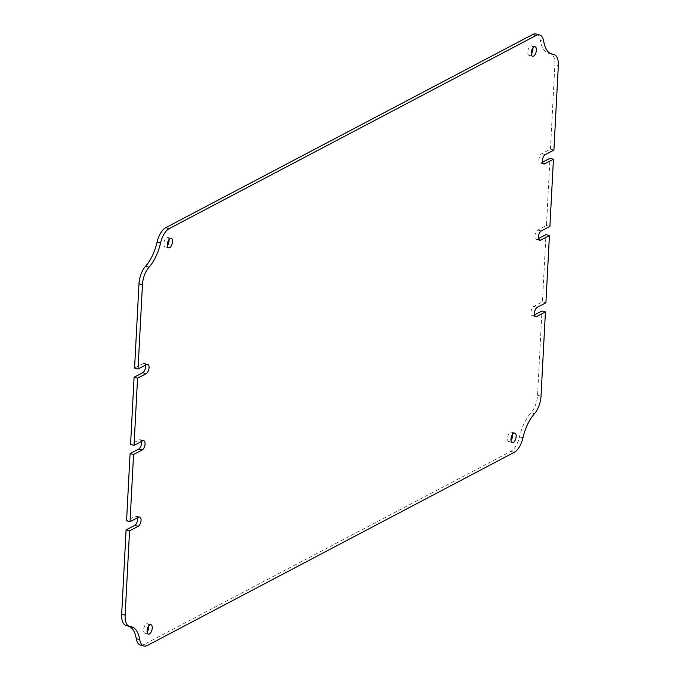 <?xml version="1.0" encoding="UTF-8"?>
<svg xmlns="http://www.w3.org/2000/svg" width="680" height="680" viewBox="0 0 680 680"><rect width="100%" height="100%" fill="white"/><g stroke="black" fill="none" stroke-linecap="round" stroke-linejoin="round"><path stroke-width="0.51" stroke-dasharray="3.4 2.55" d="M538.517 238.561L537.302 239.199A4.913 2.354 -74.9 0 1 536.265 239.36A4.913 2.354 -74.9 0 1 534.947 235.986A4.913 2.354 -74.9 0 1 537.787 230.035L546.448 225.479L549.967 158.295M553.911 150.067L550.452 149.132L541.781 153.689A4.913 2.354 105.1 0 0 538.942 159.638A4.913 2.354 105.1 0 0 540.269 163.013A4.913 2.354 105.1 0 0 541.306 162.851L542.512 162.214M534.514 314.908L533.298 315.546A4.913 2.354 -74.9 0 1 532.27 315.707A4.913 2.354 -74.9 0 1 530.944 312.332A4.913 2.354 -74.9 0 1 533.783 306.382L542.444 301.826L545.963 234.634M532.899 47.974A4.913 2.354 105.1 0 0 531.615 45.849A4.913 2.354 105.1 0 0 527.74 51.952A4.913 2.354 105.1 0 0 529.065 55.327A4.913 2.354 105.1 0 0 531.241 54.128M169.006 239.564A4.913 2.354 105.1 0 0 167.722 237.43A4.913 2.354 105.1 0 0 163.846 243.542A4.913 2.354 105.1 0 0 165.163 246.908A4.913 2.354 105.1 0 0 167.348 245.709M148.758 625.872A4.913 2.354 105.1 0 0 147.475 623.738A4.913 2.354 105.1 0 0 143.599 629.85A4.913 2.354 105.1 0 0 144.917 633.225A4.913 2.354 105.1 0 0 147.101 632.026M512.652 434.291A4.913 2.354 105.1 0 0 511.368 432.157A4.913 2.354 105.1 0 0 507.492 438.269A4.913 2.354 105.1 0 0 508.818 441.635A4.913 2.354 105.1 0 0 510.994 440.436M129.344 626.365A32.733 15.716 105.1 0 0 127.916 625.821A32.733 15.716 105.1 0 0 126.693 625.6A16.371 7.862 -74.9 0 1 126.072 625.49M137.487 517.786A4.913 2.354 105.1 0 0 136.263 516.052A4.913 2.354 105.1 0 0 135.226 516.213L126.565 520.778M141.482 441.439A4.913 2.354 105.1 0 0 140.267 439.705A4.913 2.354 105.1 0 0 139.23 439.866L130.569 444.431M134.572 368.084L143.233 363.519A4.913 2.354 -74.9 0 1 144.27 363.358A4.913 2.354 -74.9 0 1 145.486 365.092M536.078 34A16.371 7.862 -74.9 0 1 540.26 40.417A32.733 15.716 105.1 0 0 548.624 53.244A32.733 15.716 105.1 0 0 549.848 53.465A16.371 7.862 -74.9 0 1 550.46 53.575A16.371 7.862 -74.9 0 1 554.863 64.821L558.331 65.756M550.452 149.132L554.863 64.821M140.454 645.065A16.371 7.862 -74.9 0 0 143.913 644.529L510.782 451.384A16.371 7.862 105.1 0 0 519.477 436.9A32.733 15.716 -74.9 0 1 531.02 412.734A16.371 7.862 105.1 0 0 537.548 395.293L541.968 310.981M542.444 301.826L545.913 302.753M546.448 225.479L549.916 226.406M537.302 239.199L538.917 239.632M541.306 162.851L542.92 163.285M533.298 315.546L534.913 315.979M143.913 644.529L147.373 645.465M510.782 451.384L514.241 452.319M537.548 395.293L541.016 396.227M533.783 306.382L537.251 307.317M135.226 516.213L138.694 517.149M143.233 363.519L146.702 364.454M541.781 153.689L545.25 154.624M537.787 230.035L541.246 230.971M139.23 439.866L142.698 440.802M519.477 436.9L522.946 437.835M531.02 412.734L534.48 413.661M549.848 53.465L550.91 53.754M540.26 40.417L543.728 41.344M126.693 625.6L130.152 626.535M536.265 239.36L539.733 240.295M540.269 163.013L543.736 163.948M532.27 315.707L535.729 316.642M531.615 45.849L535.083 46.776M167.722 237.43L171.181 238.365M147.475 623.738L150.934 624.673M511.368 432.157L514.837 433.092M508.818 441.635L512.278 442.569M144.917 633.225L148.385 634.151M165.163 246.908L168.631 247.843M529.065 55.327L532.525 56.261M136.263 516.052L139.731 516.987M144.27 363.358L147.73 364.293M140.267 439.705L143.735 440.64M548.624 53.244L552.083 54.179M127.916 625.821L131.376 626.756"/><path stroke-width="1.02" d="M540.77 240.133A4.913 2.354 -74.9 0 1 539.733 240.295A4.913 2.354 -74.9 0 1 538.407 236.921A4.913 2.354 -74.9 0 1 541.246 230.971L549.916 226.406L553.435 159.222L544.774 163.786A4.913 2.354 105.1 0 1 543.736 163.948A4.913 2.354 105.1 0 1 542.41 160.573A4.913 2.354 105.1 0 1 545.25 154.624L553.911 150.067L558.331 65.756A16.371 7.862 105.1 0 0 553.928 54.51A16.371 7.862 105.1 0 0 553.308 54.4A32.733 15.716 -74.9 0 1 552.083 54.179A32.733 15.716 -74.9 0 1 543.728 41.344A16.371 7.862 105.1 0 0 539.546 34.935A16.371 7.862 105.1 0 0 536.087 35.47L169.218 228.616A16.371 7.862 -74.9 0 0 160.522 243.1A32.733 15.716 105.1 0 1 148.98 267.265A16.371 7.862 -74.9 0 0 142.452 284.707L138.031 369.019L146.702 364.454A4.913 2.354 -74.9 0 1 147.73 364.293A4.913 2.354 -74.9 0 1 148.954 368.645A4.913 2.354 -74.9 0 1 146.217 373.618L137.555 378.173L134.036 445.366L142.698 440.802A4.913 2.354 105.1 0 1 143.735 440.64A4.913 2.354 105.1 0 1 144.951 444.992A4.913 2.354 105.1 0 1 142.214 449.964L133.552 454.521L130.033 521.704L138.694 517.149A4.913 2.354 105.1 0 1 139.731 516.987A4.913 2.354 105.1 0 1 140.947 521.339A4.913 2.354 105.1 0 1 138.219 526.312L129.548 530.867L125.137 615.179A16.371 7.862 105.1 0 0 129.54 626.424A16.371 7.862 105.1 0 0 130.152 626.535A32.733 15.716 -74.9 0 1 131.376 626.756A32.733 15.716 -74.9 0 1 139.74 639.582A16.371 7.862 105.1 0 0 143.922 646A16.371 7.862 105.1 0 0 147.373 645.465L514.241 452.319A16.371 7.862 -74.9 0 0 522.946 437.835A32.733 15.716 105.1 0 1 534.48 413.661A16.371 7.862 -74.9 0 0 541.016 396.227L545.428 311.916L536.766 316.481A4.913 2.354 -74.9 0 1 535.729 316.642A4.913 2.354 -74.9 0 1 534.412 313.267A4.913 2.354 -74.9 0 1 537.251 307.317L545.913 302.753L549.432 235.569L540.77 240.133L538.917 239.632M536.401 50.15A4.913 2.354 105.1 0 0 535.083 46.776A4.913 2.354 105.1 0 0 531.207 52.887A4.913 2.354 105.1 0 0 532.525 56.261A4.913 2.354 105.1 0 0 536.401 50.15M531.241 54.128A4.913 2.354 105.1 0 0 532.933 49.215A4.913 2.354 105.1 0 0 532.899 47.974M172.507 241.731A4.913 2.354 105.1 0 0 171.181 238.365A4.913 2.354 105.1 0 0 167.305 244.469A4.913 2.354 105.1 0 0 168.631 247.843A4.913 2.354 105.1 0 0 172.507 241.731M167.348 245.709A4.913 2.354 105.1 0 0 169.04 240.805A4.913 2.354 105.1 0 0 169.006 239.564M152.26 628.048A4.913 2.354 105.1 0 0 150.934 624.673A4.913 2.354 105.1 0 0 147.067 630.785A4.913 2.354 105.1 0 0 148.385 634.151A4.913 2.354 105.1 0 0 152.26 628.048M147.101 632.026A4.913 2.354 105.1 0 0 148.793 627.113A4.913 2.354 105.1 0 0 148.758 625.872M516.154 436.458A4.913 2.354 105.1 0 0 514.837 433.092A4.913 2.354 105.1 0 0 510.96 439.195A4.913 2.354 105.1 0 0 512.278 442.569A4.913 2.354 105.1 0 0 516.154 436.458M510.994 440.436A4.913 2.354 105.1 0 0 512.694 435.531A4.913 2.354 105.1 0 0 512.652 434.291M129.54 626.424L126.072 625.49A16.371 7.862 -74.9 0 1 121.669 614.244L125.137 615.179M129.548 530.867L126.089 529.933L121.669 614.244M126.089 529.933L134.75 525.376A4.913 2.354 105.1 0 0 137.487 517.786M133.552 454.521L130.084 453.594L126.565 520.778L130.033 521.704M130.084 453.594L138.754 449.029A4.913 2.354 105.1 0 0 141.482 441.439M145.486 365.092A4.913 2.354 -74.9 0 1 142.749 372.683L134.088 377.247L130.569 444.431L134.036 445.366M539.546 34.935L536.078 34A16.371 7.862 -74.9 0 0 532.627 34.535L165.758 227.681A16.371 7.862 105.1 0 0 157.055 242.165A32.733 15.716 -74.9 0 1 145.52 266.339A16.371 7.862 105.1 0 0 138.983 283.773L134.572 368.084L138.031 369.019M542.512 162.214L549.967 158.295L553.435 159.222M549.432 235.569L545.963 234.634L538.517 238.561M545.428 311.916L541.968 310.981L534.514 314.908M143.922 646L140.454 645.065A16.371 7.862 -74.9 0 1 136.272 638.656A32.733 15.716 105.1 0 0 129.344 626.365M134.088 377.247L137.555 378.173M542.92 163.285L544.774 163.786M534.913 315.979L536.766 316.481M165.758 227.681L169.218 228.616M532.627 34.535L536.087 35.47M138.983 283.773L142.452 284.707M134.75 525.376L138.219 526.312M142.749 372.683L146.217 373.618M138.754 449.029L142.214 449.964M550.91 53.754L553.308 54.4M157.055 242.165L160.522 243.1M145.52 266.339L148.98 267.265M136.272 638.656L139.74 639.582M550.656 53.635L553.928 54.51"/></g></svg>
